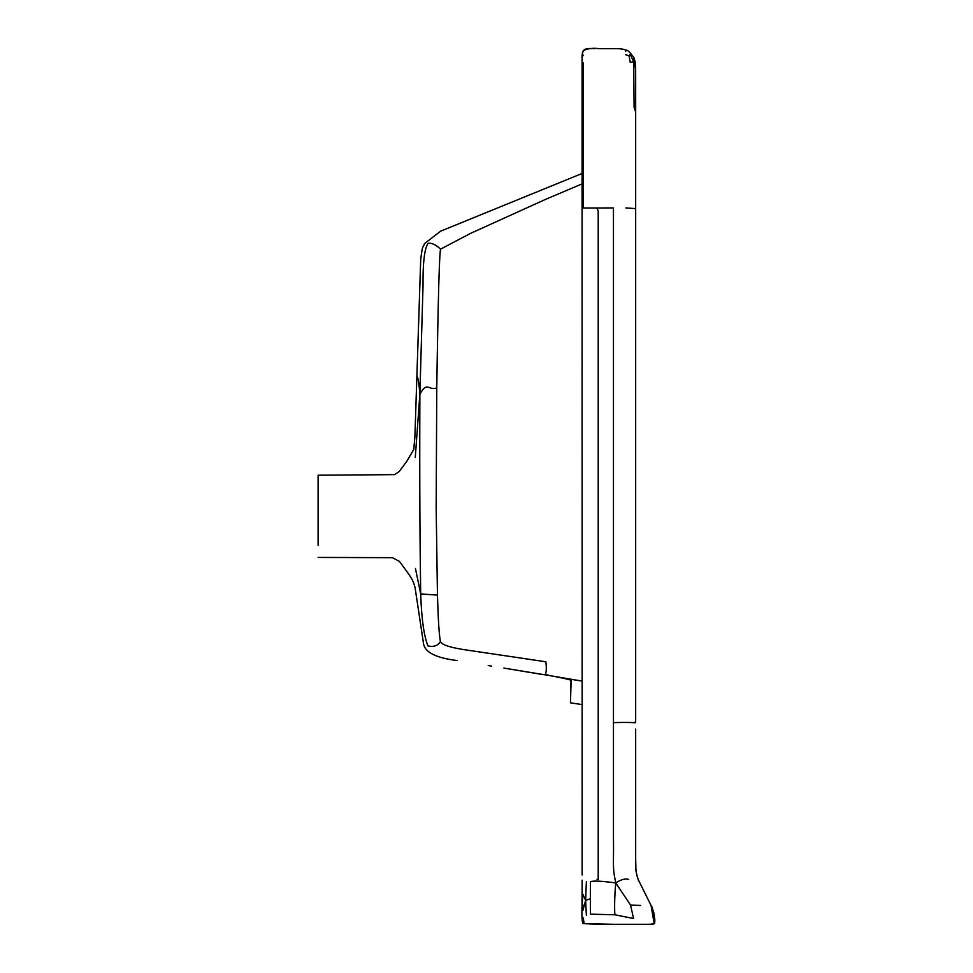 <?xml version="1.0" encoding="UTF-8"?>
<svg xmlns="http://www.w3.org/2000/svg" width="973" height="973" viewBox="0 0 973 973"><rect width="100%" height="100%" fill="white"/><g stroke="black" fill="none" stroke-linecap="round" stroke-linejoin="round"><path stroke-width="1.46" d="M440.428 641.535C437.838 645.731 433.69 647.203 427.998 645.963C424.009 636.415 421.577 619.059 420.689 593.919C417.052 612.297 417.052 612.297 420.689 593.919L437.461 595.123C438.166 619.692 439.151 635.162 440.428 641.535C441.693 645.05 451.703 648.067 470.458 650.596L545.877 661.786C548.03 680.176 540.927 672.185 549.319 675.53L508.21 668.792M614.875 914.79C614.352 906.483 614.644 895.865 615.739 882.949L630.528 905.012L633.557 918.512L614.875 914.79L590.489 914.158L590.356 898.711L585.624 900.378L586.354 915.155M585.624 900.378L582.936 910.448L582.049 905.218L582.936 894.382L585.624 900.378L586.354 881.745M635.661 737.084L635.661 786.184M635.661 772.209L635.661 771.48M582.17 681.015L561.725 677.938M503.892 668.086L543.189 674.63M635.673 840.854L635.673 858.247C635.15 867.357 636.184 874.922 638.762 880.942L638.422 880.103M599.21 923.924L615.106 924.35M635.673 858.101L635.661 729.057M635.673 833.861L635.661 807.055M557.918 677.22L564.668 678.497M570.02 679.409L564.522 678.473M635.442 68.074L635.357 62.831L634.068 58.003L633.666 61.798L635.442 68.074L635.661 75.517M635.357 62.831L634.08 57.93L635.381 63.038L635.661 93.578M583.338 55.096L582.097 56.896L582.085 55.619L582.085 63.598L582.061 55.911L582.134 70.871M582.9 63.075L582.085 63.598L582.9 63.075M629.069 55.802L630.224 54.208L633.666 61.798L630.224 62.43L629.069 55.802L625.469 54.67M633.666 61.798L634.104 107.371L635.661 112.029L635.661 213.123L635.661 75.59M635.661 112.004L635.661 89.042M651.825 923.766L654.33 923.657M651.241 924.241L648.249 924.277M630.528 905.012L640.733 905.474M628.667 879.41C625.335 878.315 621.017 879.495 615.739 882.949C612.163 865.958 613.914 864.79 613.464 837.887L613.464 722.611C644.734 721.759 632.949 724.435 635.661 721.042L635.661 213.111M582.401 904.172L583.338 905.656M609.73 924.35L648.383 924.35M597.033 208.502L598.213 210.813L598.213 879.3L597.033 879.3M635.673 804.513L635.661 773.413M604.44 924.277L603.71 924.265M598.213 737.485L598.213 805.79M582.17 183.836L545.877 199.234L470.446 233.423L440.587 249.137L470.446 233.423L545.877 199.234L582.17 183.836M635.661 720.665L635.661 322.318M415.276 457.48L419.874 394.126L423.036 285.332C422.817 263.002 424.447 249.039 427.95 243.432C431.404 242.63 435.612 244.527 440.587 249.137C439.358 253.746 438.081 300 436.768 387.886C428.351 391.073 427.621 380.638 419.874 394.126C418.244 374.325 417.076 377.609 417.028 376.259C417.076 377.609 418.244 374.325 419.874 394.126C419.533 484.785 419.947 544.077 420.689 593.919L415.435 568.475M626.369 50.292L626.101 50.182C627.354 49.732 630.018 52.323 634.08 57.93C630.018 52.323 627.354 49.732 626.101 50.182L625.688 51.35M590.623 48.65C587.534 48.212 585.101 48.893 583.338 50.669L582.182 54.172M583.338 50.669C587.497 48.528 592.727 47.847 599.027 48.65C616.274 48.832 620.494 48.018 625.858 50.085L624.836 49.708M638.252 879.677L651.059 905.449L654.209 923.766L654.793 919.339C653.284 910.74 652.032 906.106 651.059 905.449L651.095 905.522M318.11 545.391L318.11 475.213L394.564 474.629L399.173 471.577L406.799 461.275L413.756 449.514L414.887 437.023L420.701 259.742C422.55 243.98 422.659 248.881 424.483 243.639L440.562 231.209L582.17 173.449M590.356 898.711L590.489 881.66C593.579 880.614 601.995 881.039 615.739 882.949M635.661 322.598L635.661 208.599L625.858 207.954M635.661 721.042L635.661 722.015M580.978 704.428L570.446 702.81L571.005 680.176L567.125 678.947M570.896 702.895L573.961 703.357M580.407 680.832L549.319 675.53M635.673 843.664L635.661 842.168M635.661 765.301L635.661 764.681M419.874 394.126C427.621 380.638 428.351 391.073 436.768 387.886L436.172 508.295L437.461 595.123M638.689 880.772L637.157 876.393M635.795 867.515L635.673 856.787M583.241 917.867L584.116 923.462L599.149 923.766M575.019 703.515L577.123 703.832M582.17 857.858L582.17 870.653M583.338 62.904L583.338 208.003L613.464 207.967L613.464 722.611M488.215 665.556L491.596 666.104M506.532 668.524L512.735 669.546M512.844 669.558L515.021 669.923M515.495 669.996L520.19 670.774M527.548 672.002L528.169 672.112M529.008 672.246L535.564 673.352M537.607 673.693L506.106 668.451M635.539 65.398L635.576 66.322M635.612 67.332L635.624 68.146M635.637 69.156L635.649 70.178M635.649 71.078L635.661 72.026M635.661 72.878L635.661 73.863M582.146 75.335L582.17 89.066M582.17 92.301L582.17 94.953M582.17 102.712L582.17 107.918M638.592 880.529L637.473 877.439M636.95 875.615L636.512 873.754M636.269 872.307L635.965 869.826M635.868 868.609L635.831 867.965M635.758 866.457L635.722 865.435M635.71 864.815L635.673 858.806M635.673 858.66L635.928 869.4C635.199 869.303 638.653 881.976 638.762 880.942M582.049 904.525L582.158 880.188M582.146 886.208L582.109 893.907M582.097 896.097L582.085 898.261M582.073 899.186L582.061 900.803M582.061 901.01L582.049 902.774M635.661 109.9L635.661 106.629M635.661 80.187L635.661 117.222M563.112 678.205L563.89 678.351M564.304 678.436L571.005 680.176L570.446 702.81M565.86 678.728L566.602 678.862M582.109 55.242L582.061 55.911M635.661 117.891L635.661 155.765M635.661 113.78L635.661 114.559M623.535 49.343L621.759 49.015M582.462 52.506L583.35 50.657M584.372 49.732L586.683 48.881M589.383 48.662L591.219 48.65M593.056 48.65L594.576 48.65M610.521 48.65L611.348 48.65M620.142 48.832L622.294 49.1M590.647 48.65L589.796 48.65M588.629 48.674L586.585 48.905M582.158 874.982L582.073 63.622M598.213 631.039L598.213 420.591M598.213 253.746L598.213 306.653M635.661 211.798L635.661 236.135M635.661 243.286L635.661 322.27M635.661 721.589L635.661 617.308M570.458 702.798L571.09 681.72L570.166 679.446M318.11 557.432L392.411 557.675L399.477 561.421C412.224 578.765 412.795 579.349 415.07 587.595L423.498 643.408C424.617 652.226 435.892 657.955 457.334 660.582M654.452 923.535L654.89 921.808M654.865 920.604L654.817 919.667M654.805 919.412L654.744 918.488M654.464 915.97L653.771 912.71M652.372 908.551L651.132 905.595M599.344 924.241L583.605 923.657L615.167 924.35L598.213 924.35M635.661 746.34L635.661 730.711M635.661 767.235L635.661 738.495M635.661 738.033L635.661 731.696M648.419 924.35L653.163 924.155M653.114 924.168L652.068 924.289M651.934 924.301L648.505 924.35M635.673 860.436L635.673 848.614M557.444 677.123L556.13 676.88M583.605 923.657C582.146 924.338 581.635 918.196 582.049 905.218M635.673 804.926L635.661 775.53"/></g></svg>
